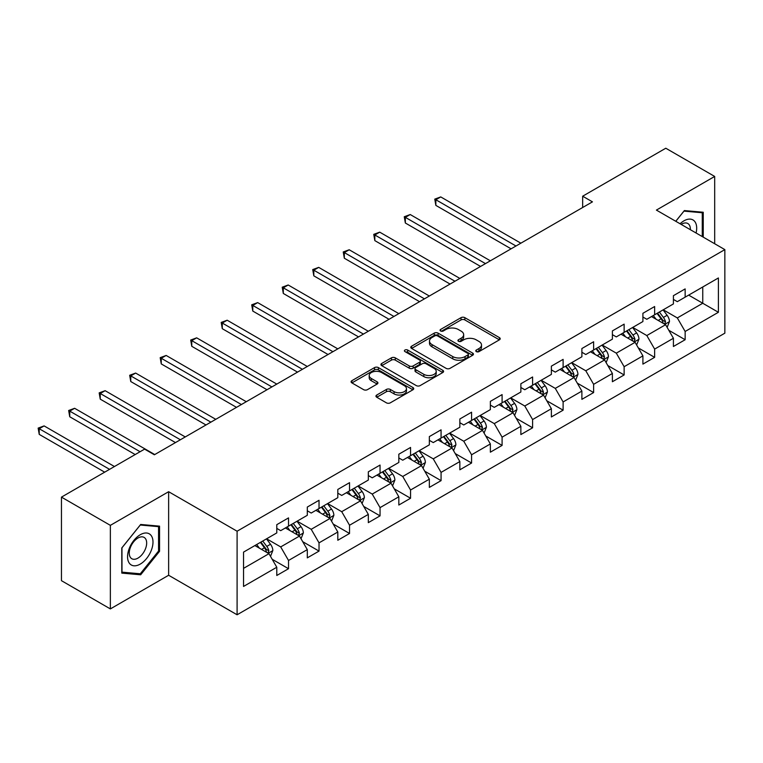 <?xml version="1.0" encoding="UTF-8"?>
<svg xmlns="http://www.w3.org/2000/svg" width="763" height="763" viewBox="0 0 763 763"><rect width="100%" height="100%" fill="white"/><g stroke="black" fill="none" stroke-linecap="round" stroke-linejoin="round"><path stroke-width="1.14" d="M476.331 351.609A1.898 1.097 0 0 0 479.021 351.609L499.412 339.831A2.718 1.564 0 0 0 500.213 338.724A2.718 1.564 0 0 0 499.412 337.618L464.858 317.666A2.718 1.564 0 0 0 461.024 317.666L440.623 329.444A1.898 1.097 0 0 0 440.07 330.217A1.898 1.097 0 0 0 440.623 330.999A1.898 1.097 0 0 0 443.313 330.999L445.954 329.473A8.689 5.017 0 0 1 458.239 329.473L461.119 331.132A8.689 5.017 0 0 1 463.666 334.68A8.689 5.017 0 0 1 461.119 338.228L458.477 339.754A1.898 1.097 0 0 0 457.924 340.527A1.898 1.097 0 0 0 458.477 341.299A1.898 1.097 0 0 0 461.167 341.299L463.809 339.783A8.689 5.017 0 0 1 476.093 339.783L478.973 341.442A8.689 5.017 0 0 1 481.51 344.99A8.689 5.017 0 0 1 478.973 348.538L476.331 350.055A1.898 1.097 0 0 0 475.778 350.837A1.898 1.097 0 0 0 476.331 351.609L476.331 350.055M376.75 395.024A2.718 1.564 0 0 0 375.949 396.14A2.718 1.564 0 0 0 376.75 397.246L386.44 402.845A2.718 1.564 0 0 0 390.284 402.845L412.936 389.759A2.718 1.564 0 0 0 413.727 388.653A2.718 1.564 0 0 0 412.936 387.547L378.381 367.594A2.718 1.564 0 0 0 374.538 367.594L351.886 380.68A2.718 1.564 0 0 0 351.094 381.786A2.718 1.564 0 0 0 351.886 382.892L363.598 389.655A2.718 1.564 0 0 0 367.432 389.655L377.132 384.056A2.718 1.564 0 0 0 377.923 382.95A2.718 1.564 0 0 0 377.132 381.843L371.323 378.486A7.258 4.197 0 0 1 369.197 375.52A7.258 4.197 0 0 1 373.679 371.648A7.258 4.197 0 0 1 381.595 372.554L404.342 385.687A7.258 4.197 0 0 1 406.469 388.653A7.258 4.197 0 0 1 401.987 392.525A7.258 4.197 0 0 1 394.07 391.619L390.284 389.435A2.718 1.564 0 0 0 386.44 389.435L376.75 395.024L376.75 397.246M168.633 491.706L110.358 525.354L61.46 497.123L61.46 580.681L110.358 608.912L168.633 575.264L237.093 614.778L237.093 531.22L168.633 491.706L168.633 575.264M714.683 243.74L714.683 176.444L656.399 210.092L724.85 249.615L237.093 531.22M714.683 176.444L665.784 148.222L582.665 196.205L582.665 207.498M61.46 497.123L144.579 449.13L154.364 454.777L592.45 201.852L582.665 196.205M446.145 368.376A2.718 1.564 0 0 0 449.979 368.376L472.631 355.291A2.718 1.564 0 0 0 473.432 354.185A2.718 1.564 0 0 0 472.631 353.078L438.076 333.126A2.718 1.564 0 0 0 434.242 333.126L411.591 346.211A2.718 1.564 0 0 0 410.79 347.318A2.718 1.564 0 0 0 411.591 348.424L446.145 368.376M405.725 352.02A1.898 1.097 0 0 1 407.652 352.287L407.652 350.026L442.788 370.313A2.718 1.564 0 0 1 443.58 371.419A2.718 1.564 0 0 1 442.788 372.525L420.127 385.611A2.718 1.564 0 0 1 416.293 385.611L381.738 365.658L381.738 363.446A2.718 1.564 0 0 0 380.947 364.552A2.718 1.564 0 0 0 381.738 365.658M381.738 363.446L391.429 357.847A2.718 1.564 0 0 1 395.272 357.847L409.283 365.935A2.718 1.564 0 0 0 413.126 365.935L419.555 362.225A2.718 1.564 0 0 0 420.346 361.118A2.718 1.564 0 0 0 419.555 360.002L404.962 351.581A1.898 1.097 0 0 1 404.409 350.808A1.898 1.097 0 0 1 405.582 349.797A1.898 1.097 0 0 1 407.652 350.026M237.093 614.778L724.85 333.173L724.85 249.615M272.191 559.279L288.528 568.712L288.528 560.471L307.298 549.627L307.298 557.867L319.029 551.096L319.029 542.855L337.809 532.011L337.809 540.261L349.54 533.48L349.54 525.24L368.319 514.396L368.319 522.645L380.05 515.864L380.05 507.624L398.83 496.789L398.83 505.03L410.561 498.249L410.561 490.008L429.34 479.174L429.34 487.414L441.071 480.642L441.071 472.392L459.851 461.558L459.851 469.798L471.582 463.027L471.582 454.777L490.361 443.942L490.361 452.182L502.092 445.411L502.092 437.17L520.862 426.326L520.862 434.567L532.603 427.795L532.603 419.555L551.372 408.71L551.372 416.951L563.113 410.179L563.113 401.939L581.883 391.095L581.883 399.345L593.624 392.564L593.624 384.323L612.393 373.479L612.393 381.729L624.134 374.948L624.134 366.707L642.904 355.873L642.904 364.113L654.635 357.342L654.635 349.092L673.414 338.257L673.414 346.497L685.145 339.726L685.145 331.476L718.393 312.286L718.393 277.961L702.752 286.993L702.752 303.254L718.393 312.286M288.528 568.712L276.788 575.483L276.788 567.243L243.54 586.442L243.54 552.116L276.788 532.917L276.788 524.677L288.528 517.896L288.528 526.146L307.298 515.302L307.298 507.061L319.029 500.29L319.029 508.53L337.809 497.686L337.809 489.445L349.54 482.674L349.54 490.914L368.319 480.07L368.319 471.83L380.05 465.058L380.05 473.298L398.83 462.454L398.83 454.214L410.561 447.442L410.561 455.683L429.34 444.848L429.34 436.598L441.071 429.827L441.071 438.067L459.851 427.232L459.851 418.982L471.582 412.211L471.582 420.451L490.361 409.617L490.361 401.376L502.092 394.595L502.092 402.845L520.862 392.001L520.862 383.76L532.603 376.979L532.603 385.229L551.372 374.385L551.372 366.145L563.113 359.373L563.113 367.613L581.883 356.769L581.883 348.529L593.624 341.757L593.624 349.998L612.393 339.154L612.393 330.913L624.134 324.141L624.134 332.382L642.904 321.547L642.904 313.297L654.635 306.526L654.635 314.766L673.414 303.932L673.414 295.682L685.145 288.91L685.145 297.15L718.393 277.961M285.391 527.948L299.478 536.074L280.698 546.918L266.621 538.792M276.788 528.397L280.698 530.657L288.528 526.146M280.698 546.918L288.528 560.471M299.478 536.074L307.298 549.627M315.901 510.333L329.988 518.468L311.209 529.303L297.131 521.177M307.298 510.79L311.209 513.041L319.029 508.53M311.209 529.303L319.029 542.855M329.988 518.468L337.809 532.011M346.412 492.717L360.498 500.852L341.719 511.687L327.642 503.561M337.809 493.175L341.719 495.425L349.54 490.914M341.719 511.687L349.54 525.24M360.498 500.852L368.319 514.396M376.922 475.101L391.009 483.237L372.23 494.071L358.152 485.945M368.319 475.559L372.23 477.819L380.05 473.298M372.23 494.071L380.05 507.624M391.009 483.237L398.83 496.789M407.432 457.495L421.51 465.621L402.74 476.465L388.653 468.329M398.83 457.943L402.74 460.203L410.561 455.683M402.74 476.465L410.561 490.008M421.51 465.621L429.34 479.174M437.943 439.879L452.02 448.005L433.25 458.849L419.164 450.714M429.34 440.327L433.25 442.588L441.071 438.067M433.25 458.849L441.071 472.392M452.02 448.005L459.851 461.558M468.453 422.263L482.531 430.389L463.761 441.233L449.674 433.098M459.851 422.712L463.761 424.972L471.582 420.451M463.761 441.233L471.582 454.777M482.531 430.389L490.361 443.942M498.964 404.648L513.041 412.773L494.271 423.618L480.185 415.492M490.361 405.096L494.271 407.356L502.092 402.845M494.271 423.618L502.092 437.17M513.041 412.773L520.862 426.326M529.474 387.032L543.552 395.167L524.782 406.002L510.695 397.876M520.862 387.48L524.782 389.74L532.603 385.229M524.782 406.002L532.603 419.555M543.552 395.167L551.372 408.71M559.985 369.416L574.062 377.551L555.283 388.386L541.205 380.26M551.372 369.874L555.283 372.125L563.113 367.613M555.283 388.386L563.113 401.939M574.062 377.551L581.883 391.095M590.486 351.8L604.573 359.936L585.793 370.77L571.716 362.644M581.883 352.258L585.793 354.509L593.624 349.998M585.793 370.77L593.624 384.323M604.573 359.936L612.393 373.479M620.996 334.184L635.083 342.32L616.304 353.155L602.226 345.029M612.393 334.642L616.304 336.903L624.134 332.382M616.304 353.155L624.134 366.707M635.083 342.32L642.904 355.873M651.507 316.578L665.594 324.704L646.814 335.548L632.737 327.413M642.904 317.026L646.814 319.287L654.635 314.766M646.814 335.548L654.635 349.092M665.594 324.704L673.414 338.257M688.665 295.119L702.752 303.254L677.325 317.933L663.247 309.797M673.414 299.411L677.325 301.671L685.145 297.15M677.325 317.933L685.145 331.476M110.358 525.354L110.358 608.912M243.54 568.368L268.967 553.69L254.89 545.564M268.967 553.69L276.788 567.243M668.817 330.293L685.145 339.726M638.307 347.909L654.635 357.342M607.796 365.525L624.134 374.948M577.286 383.14L593.624 392.564M546.775 400.756L563.113 410.179M516.274 418.362L532.603 427.795M485.764 435.978L502.092 445.411M455.253 453.594L471.582 463.027M424.743 471.21L441.071 480.642M394.233 488.825L410.561 498.249M363.722 506.441L380.05 515.864M333.212 524.057L349.54 533.48M302.701 541.673L319.029 551.096M703.238 237.14L703.238 212.248L684.363 210.569L675.76 221.27M121.794 573.108L140.669 574.797L159.543 551.315L159.543 526.146L140.669 524.467L121.794 547.939L121.794 573.108M158.561 550.752L159.543 551.315M138.675 573.642L140.669 574.797M477.094 351.877L478.973 350.789A8.689 5.017 0 0 0 481.51 347.251L481.51 344.99M463.666 334.68L463.666 336.941A8.689 5.017 0 0 1 461.119 340.489L459.24 341.566M499.374 339.859L464.858 319.926A2.718 1.564 0 0 0 461.024 319.926L441.386 331.266M472.602 355.32L438.076 335.386A2.718 1.564 0 0 0 434.242 335.386L411.629 348.443M467.833 354.967A1.898 1.097 0 0 0 468.396 354.185A1.898 1.097 0 0 0 467.833 353.412L437.504 335.901A1.898 1.097 0 0 0 434.815 335.901L432.03 337.504A8.689 5.017 0 0 0 429.493 341.051A8.689 5.017 0 0 0 432.03 344.599L452.764 356.569A8.689 5.017 0 0 0 465.048 356.569L467.833 354.967L467.833 357.218A1.898 1.097 0 0 0 468.396 356.445L468.396 354.185M429.493 341.051L429.493 343.312A8.689 5.017 0 0 0 432.03 346.86L432.03 344.599M467.833 357.218L465.048 358.829A8.689 5.017 0 0 1 452.764 358.829L432.03 346.86M381.777 365.677L391.429 360.107L391.429 357.847M420.346 361.118L420.346 363.369A2.718 1.564 0 0 1 419.555 364.485L413.126 368.195A2.718 1.564 0 0 1 409.283 368.195L395.272 360.107A2.718 1.564 0 0 0 391.429 360.107M407.652 352.287L442.75 372.554M423.827 374.328A7.258 4.197 0 0 0 431.744 375.243A7.258 4.197 0 0 0 436.226 371.362A7.258 4.197 0 0 0 434.099 368.405L426.078 363.77A2.718 1.564 0 0 0 422.244 363.77L415.816 367.489A2.718 1.564 0 0 0 415.015 368.596A2.718 1.564 0 0 0 415.816 369.702L423.827 374.328L423.827 376.588A7.258 4.197 0 0 0 431.744 377.494A7.258 4.197 0 0 0 436.226 373.622L436.226 371.362M415.015 368.596L415.015 370.856A2.718 1.564 0 0 0 415.816 371.962L415.816 369.702M423.827 376.588L415.816 371.962M406.469 388.653L406.469 390.914A7.258 4.197 0 0 1 401.987 394.786A7.258 4.197 0 0 1 394.07 393.88L390.284 391.686A2.718 1.564 0 0 0 386.44 391.686L376.779 397.265M369.197 375.52L369.197 377.78A7.258 4.197 0 0 0 371.323 380.747L371.323 378.486M377.132 381.843L377.132 384.056L371.323 380.747M412.897 389.788L378.381 369.855A2.718 1.564 0 0 0 374.538 369.855L351.924 382.912M667.139 327.384L669.466 321.519A7.325 4.235 -120 0 0 667.12 315.281L663.085 309.892M656.046 319.192L653.309 315.539M520.862 243.178L440.737 196.921L435.854 199.744L435.854 205.39L511.086 248.824M664.459 324.046L665.508 321.833A7.325 4.235 -120 0 0 663.409 317.427L659.375 312.038M657.534 313.097L662.017 319.077A3.729 2.155 60 0 1 662.694 320.212L665.508 321.833M657.029 313.393L661.063 318.781A7.325 4.235 60 0 1 663.161 323.188M435.854 205.39L434.776 199.124L515.979 246.001M434.776 199.124L440.737 196.921M701.054 212.057L702.265 212.753L702.265 236.578M675.799 221.299L683.972 211.122L702.265 212.753M696.075 233.001A17.978 10.377 120 0 0 692.966 219.935A17.978 10.377 120 0 0 680.091 223.769M690.353 229.701A12.303 7.105 120 0 0 687.816 223.511A12.303 7.105 120 0 0 681.187 224.408M140.278 564.086A17.978 10.377 120 0 0 152.991 542.064A17.978 10.377 120 0 0 140.278 534.72A17.978 10.377 120 0 0 127.564 556.742A17.978 10.377 120 0 0 140.278 564.086M137.96 558.115A12.303 7.105 120 0 0 146 547.271A12.303 7.105 120 0 0 144.121 537.41A12.303 7.105 120 0 0 137.96 538.02A12.303 7.105 120 0 0 129.92 548.864A12.303 7.105 120 0 0 131.808 558.726A12.303 7.105 120 0 0 137.96 558.115M121.994 547.767L140.278 525.02L158.561 526.651L158.561 551.039L140.278 573.786L121.994 572.155L121.956 547.748M157.35 525.955L158.561 526.651M636.628 345L638.955 339.134A7.325 4.235 -120 0 0 636.619 332.897L632.575 327.508M625.536 336.807L622.799 333.154M490.351 260.793L410.227 214.537L405.344 217.36L405.344 223.006L480.576 266.44M633.948 341.662L634.997 339.449A7.325 4.235 -120 0 0 632.899 335.043L628.865 329.654M627.024 330.713L631.506 336.693A3.729 2.155 60 0 1 632.184 337.818L634.997 339.449M626.518 331.008L630.553 336.397A7.325 4.235 60 0 1 632.651 340.803M405.344 223.006L404.266 216.74L485.468 263.616M404.266 216.74L410.227 214.537M606.118 362.606L608.445 356.75A7.325 4.235 -120 0 0 606.108 350.503L602.064 345.124M595.035 354.423L592.288 350.761M459.851 278.409L379.716 232.152L374.833 234.975L374.833 240.622L450.065 284.055M603.438 359.278L604.487 357.065A7.325 4.235 -120 0 0 602.389 352.649L598.354 347.26M596.513 348.329L600.996 354.299A3.729 2.155 60 0 1 601.673 355.434L604.487 357.065M596.008 348.624L600.042 354.003A7.325 4.235 60 0 1 602.141 358.419M374.833 240.622L373.756 234.355L454.958 281.232M373.756 234.355L379.716 232.152M575.607 380.222L577.934 374.366A7.325 4.235 -120 0 0 575.598 368.119L571.554 362.73M564.525 372.039L561.778 368.376M429.34 296.025L349.206 249.768L344.323 252.591L344.323 258.228L419.555 301.671M572.927 376.893L573.976 374.681A7.325 4.235 -120 0 0 571.878 370.265L567.844 364.876M566.003 365.935L570.486 371.915A3.729 2.155 60 0 1 571.163 373.05L573.976 374.681M565.497 366.23L569.532 371.619A7.325 4.235 60 0 1 571.63 376.035M344.323 258.228L343.245 251.962L424.447 298.848M343.245 251.962L349.206 249.768M545.097 397.838L547.424 391.982A7.325 4.235 -120 0 0 545.087 385.735L541.053 380.346M534.014 389.655L531.267 385.992M398.83 313.641L318.705 267.374L313.812 270.197L313.812 275.844L389.044 319.287M542.417 394.509L543.466 392.287A7.325 4.235 -120 0 0 541.368 387.881L537.333 382.492M535.492 383.551L539.975 389.531A3.729 2.155 60 0 1 540.652 390.666L543.466 392.287M534.987 383.846L539.021 389.235A7.325 4.235 60 0 1 541.12 393.641M313.812 275.844L312.735 269.577L393.937 316.464M312.735 269.577L318.705 267.374M514.586 415.454L516.913 409.588A7.325 4.235 -120 0 0 514.577 403.35L510.542 397.962M503.504 407.27L500.757 403.608M368.319 331.256L288.195 284.99L283.302 287.813L283.302 293.459L358.543 336.903M511.906 412.125L512.955 409.903A7.325 4.235 -120 0 0 510.857 405.496L506.823 400.108M504.992 401.166L509.465 407.146A3.729 2.155 60 0 1 510.142 408.281L512.955 409.903M504.477 401.462L508.511 406.851A7.325 4.235 60 0 1 510.609 411.257M283.302 293.459L282.224 287.193L363.426 334.08M282.224 287.193L288.195 284.99M484.076 433.069L486.403 427.204A7.325 4.235 -120 0 0 484.066 420.966L480.032 415.577M472.993 424.886L470.246 421.224M337.809 348.872L257.684 302.606L252.791 305.429L252.791 311.075L328.033 354.509M481.396 429.741L482.445 427.518A7.325 4.235 -120 0 0 480.347 423.112L476.312 417.723M474.481 418.782L478.954 424.762A3.729 2.155 60 0 1 479.631 425.897L482.445 427.518M473.966 419.078L478 424.466A7.325 4.235 60 0 1 480.099 428.873M252.791 311.075L251.714 304.809L332.916 351.695M251.714 304.809L257.684 302.606M453.565 450.685L455.892 444.819A7.325 4.235 -120 0 0 453.556 438.582L449.521 433.193M442.483 442.502L439.746 438.839M307.298 366.478L227.174 320.222L222.281 323.045L222.281 328.691L297.522 372.125M450.885 447.347L451.934 445.134A7.325 4.235 -120 0 0 449.836 440.728L445.802 435.339M443.971 436.398L448.444 442.378A3.729 2.155 60 0 1 449.121 443.513L451.934 445.134M443.456 436.694L447.49 442.082A7.325 4.235 60 0 1 449.588 446.489M222.281 328.691L221.203 322.425L302.406 369.302M221.203 322.425L227.174 320.222M423.055 468.301L425.382 462.435A7.325 4.235 -120 0 0 423.045 456.198L419.011 450.809M411.972 460.108L409.235 456.455M276.788 384.094L196.663 337.837L191.771 340.66L191.771 346.307L267.012 389.74M420.384 464.963L421.434 462.75A7.325 4.235 -120 0 0 419.335 458.344L415.291 452.955M413.46 454.014L417.933 459.994A3.729 2.155 60 0 1 418.61 461.129L421.434 462.75M412.945 454.309L416.979 459.698A7.325 4.235 60 0 1 419.078 464.104M191.771 346.307L190.702 340.04L271.895 386.917M190.702 340.04L196.663 337.837M392.554 485.907L394.881 480.051A7.325 4.235 -120 0 0 392.535 473.813L388.501 468.425M381.462 477.724L378.725 474.071M246.277 401.71L166.153 355.453L161.26 358.276L161.26 363.922L236.501 407.356M389.874 482.578L390.923 480.366A7.325 4.235 -120 0 0 388.825 475.959L384.781 470.571M382.95 471.629L387.423 477.6A3.729 2.155 60 0 1 388.109 478.735L390.923 480.366M382.435 471.925L386.479 477.314A7.325 4.235 60 0 1 388.577 481.72M161.26 363.922L160.192 357.656L241.394 404.533M160.192 357.656L166.153 355.453M362.043 503.523L364.371 497.667A7.325 4.235 -120 0 0 362.024 491.42L357.99 486.031M350.951 495.34L348.214 491.677M215.767 419.326L135.642 373.069L130.759 375.892L130.759 381.538L205.991 424.972M359.363 500.194L360.413 497.981A7.325 4.235 -120 0 0 358.314 493.566L354.28 488.177M352.439 489.245L356.922 495.216A3.729 2.155 60 0 1 357.599 496.351L360.413 497.981M351.924 489.531L355.968 494.92A7.325 4.235 60 0 1 358.066 499.336M130.759 381.538L129.681 375.272L210.884 422.149M129.681 375.272L135.642 373.069M331.533 521.139L333.86 515.283A7.325 4.235 -120 0 0 331.514 509.035L327.48 503.647M320.441 512.955L317.704 509.293M185.256 436.941L105.132 390.685L100.249 393.508L100.249 399.144L175.48 442.588M328.853 517.81L329.902 515.588A7.325 4.235 -120 0 0 327.804 511.181L323.77 505.793M321.929 506.851L326.411 512.831A3.729 2.155 60 0 1 327.089 513.966L329.902 515.588M321.423 507.147L325.458 512.536A7.325 4.235 60 0 1 327.556 516.952M100.249 399.144L99.171 392.878L180.373 439.765M99.171 392.878L105.132 390.685M301.023 538.754L303.35 532.898A7.325 4.235 -120 0 0 301.013 526.651L296.969 521.263M289.94 530.571L287.193 526.909M154.746 454.557L74.621 408.291L69.738 411.114L69.738 416.76L135.194 454.557M298.343 535.426L299.392 533.203A7.325 4.235 -120 0 0 297.293 528.797L293.259 523.408M291.418 524.467L295.901 530.447A3.729 2.155 60 0 1 296.578 531.582L299.392 533.203M290.913 524.763L294.947 530.151A7.325 4.235 60 0 1 297.045 534.558M69.738 416.76L68.66 410.494L140.087 451.734M68.66 410.494L74.621 408.291M270.512 556.37L272.839 550.505A7.325 4.235 -120 0 0 270.503 544.267L266.459 538.878M259.43 548.187L256.683 544.524M114.46 466.527L44.111 425.907L39.228 428.73L39.228 434.376L104.684 472.173M267.832 553.041L268.881 550.819A7.325 4.235 -120 0 0 266.783 546.413L262.749 541.024M260.908 542.083L265.39 548.063A3.729 2.155 60 0 1 266.068 549.198L268.881 550.819M260.402 542.379L264.437 547.767A7.325 4.235 60 0 1 266.535 552.174M39.228 434.376L38.15 428.11L109.576 469.35M38.15 428.11L44.111 425.907M478.973 350.789L478.973 348.538M458.477 341.299L458.477 339.754M461.119 340.489L461.119 338.228M440.623 330.999L440.623 329.444M461.024 319.926L461.024 317.666M464.858 319.926L464.858 317.666M499.412 339.831L499.412 337.618M411.591 348.424L411.591 346.211M434.242 335.386L434.242 333.126M438.076 335.386L438.076 333.126M472.631 355.291L472.631 353.078M452.764 358.829L452.764 356.569M465.048 358.829L465.048 356.569M395.272 360.107L395.272 357.847M409.283 368.195L409.283 365.935M413.126 368.195L413.126 365.935M419.555 364.485L419.555 362.225M442.788 372.525L442.788 370.313M386.44 391.686L386.44 389.435M390.284 391.686L390.284 389.435M394.07 393.88L394.07 391.619M351.886 382.892L351.886 380.68M374.538 369.855L374.538 367.594M378.381 369.855L378.381 367.594M412.936 389.759L412.936 387.547M664.869 324.285L669.418 321.662M663.409 317.427L667.12 315.281M658.192 320.431L661.063 318.781M634.358 341.9L638.908 339.277M632.899 335.043L636.619 332.897M627.682 338.047L630.553 336.397M603.848 359.516L608.397 356.893M602.389 352.649L606.108 350.503M597.171 355.663L600.042 354.003M573.337 377.132L577.887 374.509M571.878 370.265L575.598 368.119M566.661 373.279L569.532 371.619M542.827 394.748L547.376 392.115M541.368 387.881L545.087 385.735M536.16 390.894L539.021 389.235M512.316 412.363L516.866 409.731M510.857 405.496L514.577 403.35M505.65 408.51L508.511 406.851M481.806 429.97L486.355 427.347M480.347 423.112L484.066 420.966M475.139 426.126L478 424.466M451.305 447.585L455.845 444.963M449.836 440.728L453.556 438.582M444.629 443.732L447.49 442.082M420.794 465.201L425.334 462.578M419.335 458.344L423.045 456.198M414.118 461.348L416.979 459.698M390.284 482.817L394.824 480.194M388.825 475.959L392.535 473.813M383.608 478.964L386.479 477.314M359.774 500.433L364.323 497.81M358.314 493.566L362.024 491.42M353.097 496.579L355.968 494.92M329.263 518.048L333.812 515.426M327.804 511.181L331.514 509.035M322.587 514.195L325.458 512.536M298.753 535.664L303.302 533.032M297.293 528.797L301.013 526.651M292.076 531.811L294.947 530.151M268.242 553.28L272.792 550.648M266.783 546.413L270.503 544.267M261.566 549.427L264.437 547.767"/></g></svg>
